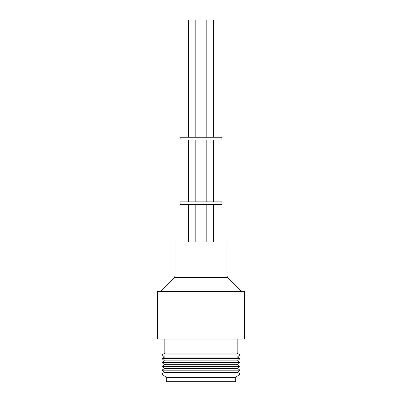 <?xml version="1.0" encoding="UTF-8"?>
<svg xmlns="http://www.w3.org/2000/svg" width="402" height="402" viewBox="0 0 402 402"><rect width="100%" height="100%" fill="white"/><g stroke="black" fill="none" stroke-linecap="round" stroke-linejoin="round"><path stroke-width="0.6" d="M244.461 291.686L157.539 291.686L157.539 339.042L244.461 339.042L244.461 291.686M201 353.097L237.16 353.097L239.823 354.896L162.177 354.896L164.84 353.097L201 353.097M241.748 291.686L227.582 277.526L174.418 277.526L160.252 291.686M162.177 354.896L164.579 357.056L237.421 357.056L239.823 354.896M226.974 242.034L175.026 242.034L175.026 276.048L226.974 276.048L226.974 242.034M164.579 357.056L162.122 358.72L239.878 358.72L237.421 357.056M162.122 358.72L164.518 360.88L237.481 360.88L239.878 358.72M164.518 360.88L162.061 362.544L239.939 362.544L237.481 360.88M162.061 362.544L164.458 364.704L237.542 364.704L239.939 362.544M164.458 364.704L162.001 366.368L239.999 366.368L237.542 364.704M162.001 366.368L164.403 368.528L237.597 368.528L239.999 366.368M164.403 368.528L161.941 370.192L240.059 370.192L237.597 368.528M161.941 370.192L164.343 372.352L237.657 372.352L240.059 370.192M164.343 372.352L161.885 374.016L240.115 374.016L237.657 372.352M161.885 374.016L166.262 377.357L235.738 377.357L240.115 374.016M188.633 204.648L188.633 242.034M195.171 204.648L195.171 242.034M206.829 204.648L206.829 242.034L206.829 204.648M221.864 201.864L180.136 201.864L180.136 204.648L221.864 204.648L221.864 201.864M206.829 140.032L206.829 201.864L206.829 140.032M188.633 140.032L188.633 201.864M195.171 140.032L195.171 201.864M221.864 137.253L180.136 137.253L180.136 140.032L221.864 140.032L221.864 137.253M206.829 20.1L206.829 137.253L206.829 20.1L213.367 20.1L213.367 137.253M195.171 137.253L195.171 20.1L188.633 20.1L188.633 137.253M166.262 377.357L166.262 381.739L235.738 381.739L235.738 377.357M199.322 381.739L202.799 381.739M175.026 276.048L174.418 277.526M237.16 339.042L237.16 353.097M213.367 204.648L213.367 242.034M213.367 140.032L213.367 201.864M164.84 339.042L164.84 353.097M227.582 277.526L226.974 276.048"/></g></svg>
